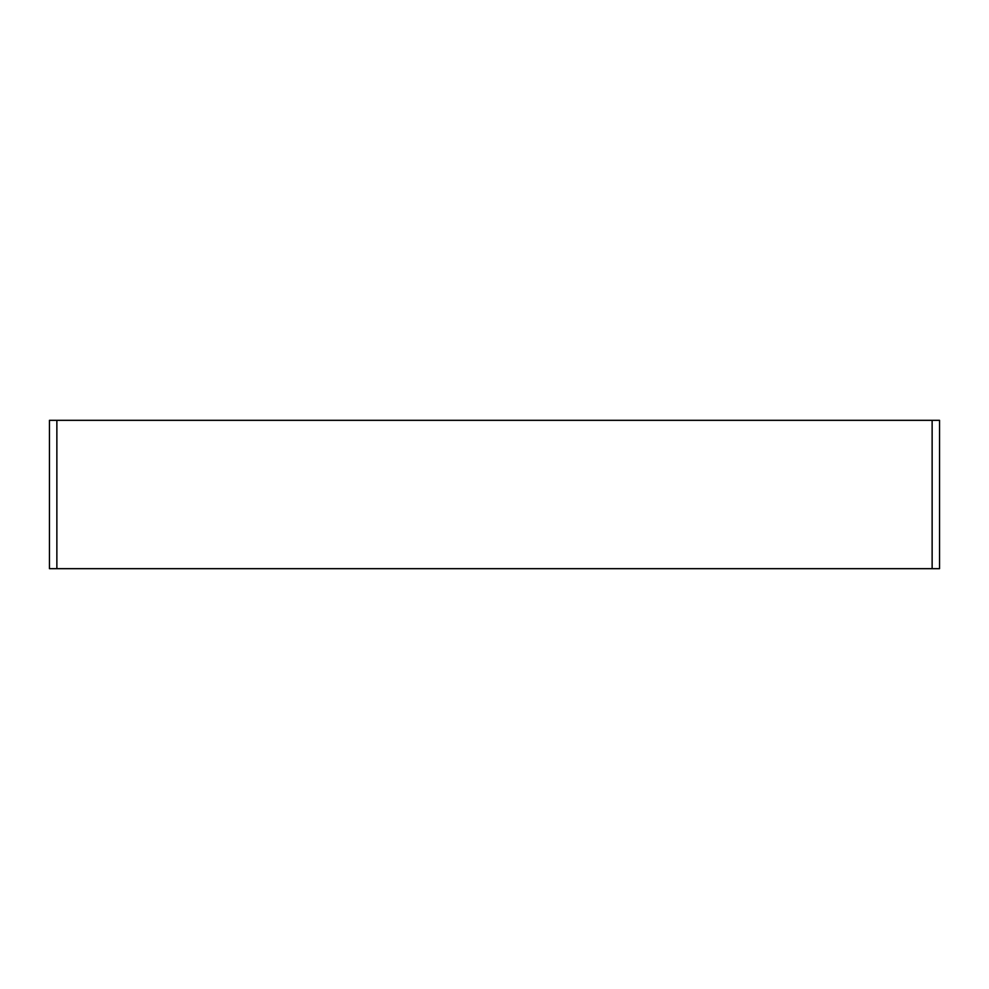 <?xml version="1.0" encoding="UTF-8"?>
<svg xmlns="http://www.w3.org/2000/svg" width="989" height="989" viewBox="0 0 989 989"><rect width="100%" height="100%" fill="white"/><g stroke="black" fill="none" stroke-linecap="round" stroke-linejoin="round"><path stroke-width="1.48" d="M932.133 420.325L932.133 568.675L939.55 568.675L939.55 420.325L49.45 420.325L49.45 568.675L56.868 568.675L56.868 420.325M932.133 568.675L56.868 568.675"/></g></svg>
